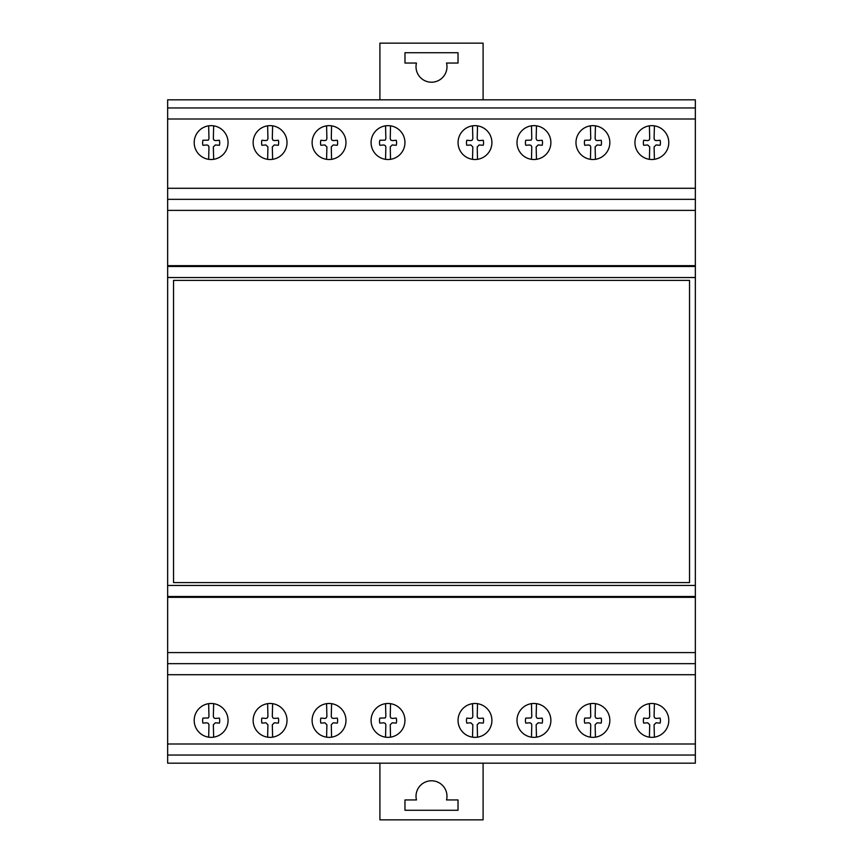 <?xml version="1.0" encoding="UTF-8"?>
<svg xmlns="http://www.w3.org/2000/svg" width="863" height="863" viewBox="0 0 863 863"><rect width="100%" height="100%" fill="white"/><g stroke="black" fill="none" stroke-linecap="round" stroke-linejoin="round"><path stroke-width="1.29" d="M390.54 159.321A16.926 16.926 0 0 1 376.969 129.752A16.926 16.926 0 0 1 403.884 148.468A16.926 16.926 0 0 1 390.54 159.321L390.238 146.937L392.201 144.973L396.29 145.275A10.712 10.712 0 0 0 396.29 140.281L392.201 140.593L390.842 140.13L390.238 138.63L390.54 125.847A16.926 16.926 0 0 0 385.556 125.836L385.847 138.63L385.254 140.13L379.806 140.281A10.539 10.539 0 0 0 379.806 145.275L383.884 144.973L385.254 145.577L385.847 146.937L385.556 159.331M331.586 159.321A16.926 16.926 0 0 1 318.016 129.752A16.926 16.926 0 0 1 344.92 148.468A16.926 16.926 0 0 1 331.586 159.321L331.273 146.937L333.237 144.973L337.325 145.275A10.712 10.712 0 0 0 337.325 140.281L333.237 140.593L331.877 140.13L331.273 138.63L331.586 125.847A16.926 16.926 0 0 0 326.592 125.836L326.894 138.63L326.29 140.13L324.92 140.593L320.853 140.281A10.539 10.539 0 0 0 320.853 145.275L324.92 144.973L326.894 146.937L326.592 159.331M272.622 159.321A16.926 16.926 0 0 1 259.051 129.741A16.926 16.926 0 0 1 285.955 148.468A16.926 16.926 0 0 1 272.622 159.321L272.309 146.937L274.272 144.973L278.361 145.275A10.712 10.712 0 0 0 278.361 140.281L274.272 140.583L272.924 140.13L272.309 138.619L272.622 125.836A16.926 16.926 0 0 0 267.627 125.825L267.929 138.619L267.325 140.13L265.955 140.583L261.888 140.281A10.539 10.539 0 0 0 261.888 145.275L265.955 144.973L267.929 146.937L267.627 159.331M213.657 159.321A16.926 16.926 0 0 1 200.087 129.752A16.926 16.926 0 0 1 227.001 148.468A16.926 16.926 0 0 1 213.657 159.321L213.344 146.937L215.319 144.973L219.407 145.275A10.712 10.712 0 0 0 219.407 140.281L215.319 140.593L213.959 140.13L213.344 138.63L213.657 125.847A16.926 16.926 0 0 0 208.663 125.836L208.965 138.63L208.371 140.13L202.924 140.281A10.539 10.539 0 0 0 202.924 145.275L206.991 144.973L208.371 145.577L208.965 146.937L208.663 159.331M390.54 737.153A16.926 16.926 0 0 1 376.969 707.584A16.926 16.926 0 0 1 403.884 726.301A16.926 16.926 0 0 1 390.54 737.153L390.238 724.769L392.201 722.806L396.29 723.108A10.712 10.712 0 0 0 396.29 718.113L392.201 718.426L390.842 717.962L390.238 716.463L390.54 703.679A16.926 16.926 0 0 0 385.556 703.669L385.847 716.463L385.254 717.962L379.806 718.113A10.539 10.539 0 0 0 379.806 723.108L383.884 722.806L385.254 723.41L385.847 724.769L385.556 737.164M331.586 737.153A16.926 16.926 0 0 1 318.016 707.574A16.926 16.926 0 0 1 344.92 726.301A16.926 16.926 0 0 1 331.586 737.153L331.273 724.769L333.237 722.806L337.325 723.108A10.712 10.712 0 0 0 337.325 718.113L333.237 718.415L331.877 717.962L331.273 716.452L331.586 703.669A16.926 16.926 0 0 0 326.592 703.658L326.894 716.452L326.29 717.962L324.92 718.415L320.853 718.113A10.539 10.539 0 0 0 320.853 723.108L324.92 722.806L326.894 724.769L326.592 737.164M272.622 737.153A16.926 16.926 0 0 1 259.051 707.574A16.926 16.926 0 0 1 285.955 726.301A16.926 16.926 0 0 1 272.622 737.153L272.309 724.769L274.272 722.806L278.361 723.108A10.712 10.712 0 0 0 278.361 718.113L274.272 718.415L272.924 717.962L272.309 716.452L272.622 703.669A16.926 16.926 0 0 0 267.627 703.658L267.929 716.452L267.325 717.962L265.955 718.415L261.888 718.113A10.539 10.539 0 0 0 261.888 723.108L265.955 722.806L267.929 724.769L267.627 737.164M213.657 737.153A16.926 16.926 0 0 1 200.087 707.584A16.926 16.926 0 0 1 227.001 726.301A16.926 16.926 0 0 1 213.657 737.153L213.344 724.769L215.319 722.806L219.407 723.108A10.712 10.712 0 0 0 219.407 718.113L215.319 718.426L213.959 717.962L213.344 716.463L213.657 703.679A16.926 16.926 0 0 0 208.663 703.669L208.965 716.463L208.371 717.962L202.924 718.113A10.539 10.539 0 0 0 202.924 723.108L206.991 722.806L208.371 723.41L208.965 724.769L208.663 737.164M654.402 159.321A16.926 16.926 0 0 1 640.831 129.752A16.926 16.926 0 0 1 667.735 148.468A16.926 16.926 0 0 1 654.402 159.321L654.089 146.937L656.053 144.973L660.141 145.275A10.712 10.712 0 0 0 660.141 140.281L656.053 140.593L654.704 140.13L654.089 138.63L654.402 125.847A16.926 16.926 0 0 0 649.408 125.836L649.71 138.63L649.105 140.13L647.735 140.593L643.669 140.281A10.539 10.539 0 0 0 643.669 145.275L647.735 144.973L649.71 146.937L649.408 159.331M595.438 159.321A16.926 16.926 0 0 1 581.867 129.752A16.926 16.926 0 0 1 608.782 148.468A16.926 16.926 0 0 1 595.438 159.321L595.125 146.937L597.099 144.973L601.187 145.275A10.712 10.712 0 0 0 601.187 140.281L597.099 140.593L595.74 140.13L595.125 138.63L595.438 125.847A16.926 16.926 0 0 0 590.443 125.836L590.745 138.63L590.152 140.13L584.704 140.281A10.539 10.539 0 0 0 584.704 145.275L588.771 144.973L590.152 145.577L590.745 146.937L590.443 159.331M536.473 159.321A16.926 16.926 0 0 1 522.902 129.741A16.926 16.926 0 0 1 549.817 148.468A16.926 16.926 0 0 1 536.473 159.321L536.16 146.937L538.134 144.973L542.223 145.275A10.712 10.712 0 0 0 542.223 140.281L538.134 140.583L536.775 140.13L536.16 138.619L536.473 125.836A16.926 16.926 0 0 0 531.479 125.825L531.781 138.619L531.187 140.13L525.74 140.281A10.539 10.539 0 0 0 525.74 145.275L529.817 144.973L531.187 145.577L531.781 146.937L531.479 159.331M477.519 159.321A16.926 16.926 0 0 1 463.949 129.752A16.926 16.926 0 0 1 490.853 148.468A16.926 16.926 0 0 1 477.519 159.321L477.207 146.937L479.17 144.973L483.258 145.275A10.712 10.712 0 0 0 483.258 140.281L479.17 140.593L477.811 140.13L477.207 138.63L477.519 125.847A16.926 16.926 0 0 0 472.525 125.836L472.827 138.63L472.223 140.13L470.853 140.593L466.775 140.281A10.539 10.539 0 0 0 466.775 145.275L470.853 144.973L472.827 146.937L472.525 159.331M654.402 737.153A16.926 16.926 0 0 1 640.831 707.584A16.926 16.926 0 0 1 667.735 726.301A16.926 16.926 0 0 1 654.402 737.153L654.089 724.769L656.053 722.806L660.141 723.108A10.712 10.712 0 0 0 660.141 718.113L656.053 718.426L654.704 717.962L654.089 716.463L654.402 703.679A16.926 16.926 0 0 0 649.408 703.669L649.71 716.463L649.105 717.962L647.735 718.426L643.669 718.113A10.539 10.539 0 0 0 643.669 723.108L647.735 722.806L649.71 724.769L649.408 737.164M595.438 737.153A16.926 16.926 0 0 1 581.867 707.574A16.926 16.926 0 0 1 608.782 726.301A16.926 16.926 0 0 1 595.438 737.153L595.125 724.769L597.099 722.806L601.187 723.108A10.712 10.712 0 0 0 601.187 718.113L597.099 718.415L595.74 717.962L595.125 716.452L595.438 703.669A16.926 16.926 0 0 0 590.443 703.658L590.745 716.452L590.152 717.962L584.704 718.113A10.539 10.539 0 0 0 584.704 723.108L588.771 722.806L590.152 723.41L590.745 724.769L590.443 737.164M536.473 737.153A16.926 16.926 0 0 1 522.902 707.574A16.926 16.926 0 0 1 549.817 726.301A16.926 16.926 0 0 1 536.473 737.153L536.16 724.769L538.134 722.806L542.223 723.108A10.712 10.712 0 0 0 542.223 718.113L538.134 718.415L536.775 717.962L536.16 716.452L536.473 703.669A16.926 16.926 0 0 0 531.479 703.658L531.781 716.452L531.187 717.962L525.74 718.113A10.539 10.539 0 0 0 525.74 723.108L529.817 722.806L531.187 723.41L531.781 724.769L531.479 737.164M477.519 737.153A16.926 16.926 0 0 1 463.949 707.584A16.926 16.926 0 0 1 490.853 726.301A16.926 16.926 0 0 1 477.519 737.153L477.207 724.769L479.17 722.806L483.258 723.108A10.712 10.712 0 0 0 483.258 718.113L479.17 718.426L477.811 717.962L477.207 716.463L477.519 703.679A16.926 16.926 0 0 0 472.525 703.669L472.827 716.463L472.223 717.962L470.853 718.426L466.775 718.113A10.539 10.539 0 0 0 466.775 723.108L470.853 722.806L472.827 724.769L472.525 737.164M689.537 280.399L689.537 582.579L173.539 582.579L173.539 280.399L689.537 280.399M695.351 755.039L695.351 99.838L167.649 99.838L167.649 755.039M695.351 763.162L695.351 755.049L167.649 755.049L167.649 763.162L695.351 763.162M167.649 107.961L695.351 107.961M167.649 199.342L695.351 199.342L167.649 199.342L167.649 188.285L695.351 188.285L695.351 210.389L167.649 210.389M695.351 265.675L167.649 265.675M695.351 597.325L167.649 597.325M695.351 663.658L167.649 663.658M446.538 799.947L458.026 799.947L458.026 810.271L404.974 810.271L404.974 799.947L416.462 799.947A15.48 15.48 0 0 1 431.5 780.788A15.48 15.48 0 0 1 446.538 799.947M379.903 763.162L379.903 819.85L483.097 819.85L483.097 763.162M416.462 63.042L404.974 63.042L404.974 52.729L458.026 52.729L458.026 63.042L446.538 63.042A15.48 15.48 0 0 1 431.5 82.212A15.48 15.48 0 0 1 416.462 63.042M483.097 99.838L483.097 43.15L379.903 43.15L379.903 99.838M695.351 585.438L167.649 585.438M695.351 277.541L167.649 277.541M695.351 266.494L167.649 266.494M695.351 596.506L167.649 596.506M695.351 652.59L167.649 652.59M695.351 674.715L167.649 674.715M695.351 743.992L167.649 743.992M695.351 118.997L167.649 118.997"/></g></svg>
